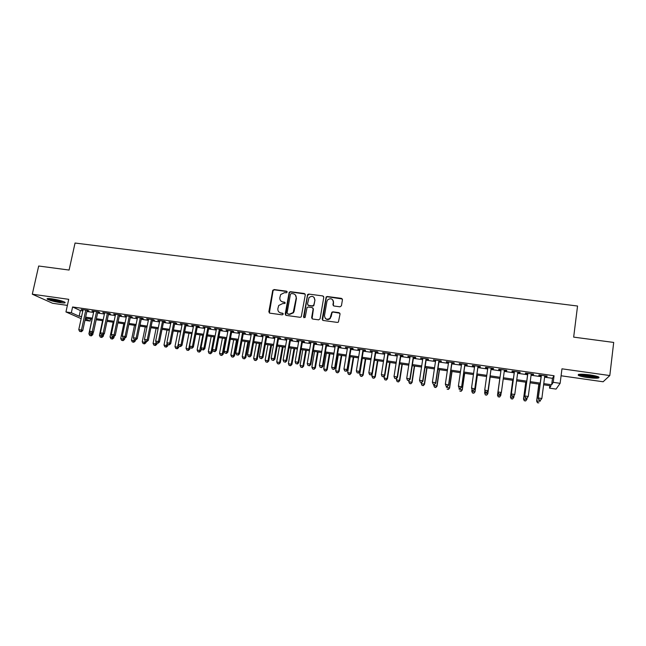 <?xml version="1.0" encoding="UTF-8"?>
<svg xmlns="http://www.w3.org/2000/svg" width="646" height="646" viewBox="0 0 646 646"><rect width="100%" height="100%" fill="white"/><g stroke="black" fill="none" stroke-linecap="round" stroke-linejoin="round"><path stroke-width="0.97" d="M287.171 292.105L286.493 291.176L274.082 289.545L272.701 290.571L268.841 311.8L269.794 313.149L282.254 314.852L283.223 314.134L282.552 313.189L280.929 312.971C278.692 312.43 277.675 310.992 277.861 308.659L278.717 305.485L282.617 303.604L285.072 303.418L284.531 302.158L282.916 301.94C280.679 301.407 279.653 299.986 279.847 297.661L280.655 294.568L284.587 292.614L286.202 292.824L287.171 292.105M287.082 291.564L274.356 289.828L273.113 290.482L269.366 312.995M283.101 313.528L280.929 312.971M285.096 302.53L282.916 301.94M589.806 374.874C581.142 373.873 577.33 374.026 578.372 375.35C579.89 376.142 582.894 376.876 587.4 377.539C596.024 378.564 599.843 378.411 598.874 377.078C597.364 376.287 594.344 375.552 589.806 374.874M51.938 298.832C47.917 298.307 46.383 298.444 47.344 299.227C49.92 300.519 54.224 301.658 60.256 302.635C64.293 303.16 65.835 303.022 64.883 302.231C62.339 300.947 58.027 299.817 51.938 298.832M340.022 306.818L341.435 305.784L342.453 299.72L341.451 298.371L327.272 296.514L326.157 296.942L322.168 319.1L323.17 320.464L337.39 322.419L338.415 322.096L340.046 314.021L339.037 312.656L332.948 311.832L331.882 312.204L329.969 318.333C326.771 320.045 324.946 319.148 324.486 315.636L326.916 301.44L327.716 299.792C330.922 297.854 332.795 298.694 333.344 302.288L332.94 304.654L333.934 306.01L340.022 306.818M544.61 377.175L552.492 378.306L554.058 375.738L553.218 382.327L560.13 383.328L556.061 389.094L549.512 388.133L550.965 385.856L543.625 384.79M81.146 318.664L65.949 311.953L68.718 299.324L32.3 294.196L38.679 266.015L69.09 270.052L75.049 243.033L577.548 306.026L573.664 337.123L613.7 342.437L609.808 375.552L561.963 368.818L560.13 383.328M65.949 311.953L71.335 312.737L79.159 316.217L81.598 316.572M554.058 375.738L72.586 306.979L71.335 312.737M305.283 294.842L304.306 293.502L290.401 291.685L289.19 292.267L285.201 314.045L286.162 315.393L300.124 317.307L301.254 316.847L305.283 294.842M308.748 294.083L322.79 295.925L323.783 297.273L320.077 318.809L318.664 319.851L312.624 319.019L311.638 317.662L313.157 308.925L312.171 307.569L308.19 307.036L307.044 307.496L305.203 317.146L305.009 317.557L303.539 316.92L307.585 294.592L308.748 294.083L322.79 295.925M561.083 375.778L603.122 381.77L609.808 375.552M32.3 294.196L52.592 303.273L67.386 305.388M87.04 310.661L88.914 310.936L87.654 310.338L81.21 309.418L83.003 310.088M97.788 312.204L99.67 312.47L98.442 311.881L91.958 310.952L93.759 311.63M108.593 313.754L110.49 314.021L109.287 313.439L102.771 312.502L104.587 313.181M119.462 315.305L121.375 315.579L120.204 314.998L113.648 314.061L115.472 314.739M130.395 316.871L132.317 317.154L131.178 316.572L124.589 315.628L126.422 316.306M141.393 318.454L143.331 318.728L142.225 318.147L135.587 317.202L137.436 317.88M152.464 320.036L154.402 320.311L153.336 319.738L146.658 318.785L148.523 319.471M163.591 321.627L165.546 321.91L164.504 321.337L157.794 320.376L159.667 321.07M174.783 323.234L176.754 323.517L175.752 322.952L168.994 321.983L170.883 322.677M186.048 324.849L188.026 325.132L187.057 324.567L180.266 323.598L182.164 324.292M197.377 326.472L199.364 326.755L198.435 326.198L191.596 325.221L193.509 325.915M208.771 328.103L210.774 328.386L209.877 327.837L203.006 326.852L204.927 327.554M220.238 329.743L222.256 330.033L221.392 329.484L214.472 328.491L216.41 329.194M231.777 331.398L233.804 331.689L232.972 331.14L226.011 330.146L227.965 330.849M243.38 333.061L245.415 333.352L244.624 332.811L237.623 331.81L239.585 332.512M255.057 334.733L257.108 335.024L256.349 334.491L249.308 333.481L251.278 334.192M266.798 336.413L268.865 336.711L268.147 336.178L261.057 335.161L263.043 335.88M278.62 338.108L280.695 338.407L280.017 337.874L272.887 336.857L274.881 337.575M290.506 339.812L292.598 340.111L291.952 339.586L284.781 338.552L286.792 339.279M302.465 341.524L304.573 341.823L303.967 341.306L296.748 340.272L298.775 340.999M314.505 343.252L316.621 343.551L316.055 343.034L308.796 341.992L310.839 342.719M326.618 344.98L328.741 345.287L328.216 344.77L320.909 343.729L322.968 344.463M338.803 346.732L340.943 347.031L340.458 346.522L333.102 345.473L335.177 346.208M351.061 348.485L353.217 348.792L352.773 348.291L345.376 347.233L347.459 347.968M363.399 350.253L365.563 350.56L365.168 350.059L357.723 348.993L359.822 349.736M375.81 352.03L377.991 352.345L377.635 351.844L370.142 350.778L372.257 351.521M388.303 353.822L390.499 354.137L390.184 353.645L382.642 352.563L384.774 353.314M400.875 355.623L403.088 355.938L402.813 355.453L395.223 354.363L397.363 355.114M413.529 357.432L415.749 357.755L415.515 357.27L407.884 356.18L410.04 356.931M426.255 359.257L428.492 359.58L428.306 359.103L420.627 357.997L422.799 358.764M439.07 361.09L441.315 361.413L441.178 360.944L433.442 359.838L435.63 360.597M451.958 362.939L454.227 363.262L454.13 362.794L446.346 361.679L446.467 362.156L448.55 362.446M464.934 364.796L467.211 365.127L467.163 364.659L459.33 363.545L459.411 364.005L461.551 364.312M477.992 366.67L480.285 366.993L480.285 366.54L472.404 365.41L472.436 365.87L474.632 366.185M491.138 368.551L493.447 368.882L493.487 368.43L485.558 367.291L485.542 367.752L487.803 368.075M504.381 370.449L506.682 370.78L506.779 370.336L498.793 369.189L498.728 369.641L501.046 369.972M517.745 372.362L520.014 372.685L520.151 372.249L512.117 371.095L512.003 371.539L514.337 371.878M531.19 374.292L533.426 374.607L533.612 374.171L525.529 373.017L525.368 373.453L527.717 373.792M72.586 306.979L80.379 310.565L82.817 310.912M86.863 311.493L93.581 312.454M97.611 313.035L104.41 314.013M108.415 314.586L115.295 315.571M119.284 316.144L126.253 317.146M130.226 317.719L137.267 318.728M141.224 319.294L148.346 320.319M152.286 320.884L159.497 321.918M163.422 322.475L170.714 323.525M174.614 324.082L181.994 325.14M185.878 325.697L193.34 326.771M197.208 327.328L204.758 328.41M208.61 328.959L216.249 330.058M220.076 330.607L227.796 331.713M231.615 332.262L239.424 333.384M243.219 333.925L251.124 335.064M254.895 335.605L262.89 336.752M266.645 337.293L274.728 338.447M278.458 338.988L286.638 340.159M290.353 340.692L298.622 341.879M302.312 342.404L310.686 343.607M314.352 344.132L322.814 345.352M326.464 345.868L335.024 347.104M338.649 347.621L347.306 348.864M350.915 349.381L359.669 350.641M363.254 351.149L372.112 352.425M375.665 352.934L384.628 354.218M388.165 354.727L397.225 356.027M400.738 356.527L409.903 357.844M413.383 358.344L422.654 359.677M426.118 360.169L435.493 361.518M438.933 362.01L448.413 363.367M451.829 363.86L461.414 365.232M464.805 365.725L474.503 367.114M477.862 367.598L487.673 369.003M491.008 369.48L500.916 370.901M504.251 371.385L514.208 372.815M517.616 373.299L527.588 374.728M531.069 375.229L541.057 376.666M544.731 376.23L546.928 376.545L547.17 376.117L539.022 374.946L538.821 375.383L541.178 375.722M549.827 385.694L549.512 388.133M90.569 318.938L90.109 321.086L84.957 320.335M543.77 383.611L551.668 384.758L553.218 382.327M85.643 317.154L92.37 318.131M96.391 318.72L103.198 319.705M107.212 320.287L114.1 321.288M118.089 321.861L125.058 322.871M129.038 323.452L136.08 324.47M140.045 325.051L147.175 326.085M151.116 326.658L158.327 327.7M162.259 328.273L169.551 329.331M173.459 329.896L180.84 330.97M184.732 331.527L192.201 332.617M196.069 333.175L203.627 334.273M207.479 334.83L215.118 335.936M218.954 336.493L226.689 337.616M230.501 338.173L238.317 339.303M242.113 339.853L250.026 340.999M253.805 341.548L261.8 342.711M265.563 343.252L273.654 344.431M277.384 344.972L285.572 346.159M289.287 346.7L297.564 347.895M301.262 348.436L309.636 349.647M313.31 350.18L321.781 351.408M325.431 351.941L333.998 353.184M337.632 353.709L346.296 354.969M349.898 355.494L358.667 356.762M362.253 357.278L371.119 358.57M374.68 359.087L383.643 360.387M387.18 360.896L396.256 362.212M399.769 362.721L408.942 364.053M412.431 364.562L421.709 365.911M425.173 366.411L434.556 367.768M437.996 368.268L447.492 369.649M450.9 370.142L460.501 371.531M463.893 372.023L473.599 373.436M476.966 373.921L486.785 375.35M490.12 375.835L500.044 377.272M503.379 377.757L513.352 379.202M516.76 379.695L526.74 381.14M530.221 381.649L540.217 383.102M85.256 318.93L90.109 321.086M540.064 384.273L530.067 382.82M526.587 382.311L516.606 380.865M513.19 380.365L503.226 378.919M499.883 378.435L489.959 376.989M486.624 376.505L476.805 375.076M473.437 374.591L463.723 373.178M460.34 372.685L450.738 371.288M447.323 370.788L437.827 369.415M434.387 368.914L425.003 367.55M421.539 367.041L412.253 365.693M408.765 365.184L399.591 363.851M396.079 363.343L387.002 362.026M383.466 361.51L374.494 360.21M370.933 359.693L362.067 358.401M358.482 357.876L349.72 356.608M346.111 356.083L337.438 354.824M333.812 354.291L325.245 353.047M321.595 352.514L313.116 351.287M309.442 350.754L301.068 349.534M297.378 348.993L289.093 347.79M285.379 347.257L277.191 346.062M273.452 345.521L265.361 344.342M261.606 343.801L253.603 342.638M249.824 342.089L241.919 340.935M238.116 340.385L230.299 339.247M226.48 338.69L218.752 337.567M214.916 337.01L207.277 335.904M203.417 335.339L195.867 334.24M191.991 333.683L184.522 332.593M180.63 332.028L173.249 330.954M169.341 330.389L162.041 329.323M158.117 328.757L150.906 327.708M146.957 327.134L139.827 326.101M135.87 325.519L128.82 324.494M124.84 323.921L117.871 322.903M113.882 322.33L106.994 321.328M102.98 320.739L96.173 319.754M92.144 319.164L85.417 318.187M80.379 310.565L79.159 316.217M552.492 378.306L551.668 384.758M82.494 310.015L82.575 309.612M93.21 311.55L93.299 311.146M103.99 313.092L104.079 312.688M114.835 314.642L114.923 314.239M125.744 316.209L125.825 315.805M136.718 317.784L136.799 317.372M147.748 319.358L147.837 318.954M158.851 320.949L158.932 320.545M170.019 322.548L170.1 322.144M181.251 324.163L181.332 323.751M192.556 325.778L192.637 325.366M203.926 327.409L203.999 326.997M215.36 329.048L215.441 328.628M226.867 330.695L226.94 330.276M238.439 332.351L238.519 331.931M250.083 334.022L250.163 333.602M261.8 335.702L261.872 335.274M273.589 337.39L273.662 336.962M285.443 339.085L285.516 338.665M297.378 340.797L297.451 340.369M309.377 342.517L309.458 342.089M321.458 344.245L321.53 343.817M333.611 345.981L333.683 345.553M345.844 347.734L345.917 347.306M358.142 349.502L358.215 349.066M370.529 351.271L370.594 350.843M382.989 353.055L383.054 352.627M395.522 354.856L395.594 354.42M408.143 356.665L408.207 356.221M420.837 358.482L420.901 358.037M433.611 360.315L433.676 359.87M446.467 362.156L446.539 361.712M459.411 364.005L459.476 363.561M472.436 365.87L472.501 365.426M485.542 367.752L485.598 367.299M506.682 370.78L506.747 370.328M520.014 372.685L520.07 372.233M533.426 374.607L533.483 374.155M546.928 376.545L546.984 376.085M281.018 301.093L283.182 302.207M279.129 312.196L281.204 313.221M305.13 294.027L290.66 291.96L289.448 292.541L285.694 315.216M291.394 293.51L290.425 294.229L287.082 312.955L287.761 313.908L289.473 314.134L293.195 312.527L296.199 298.016C296.377 295.69 295.343 294.261 293.098 293.728L291.394 293.51M295.416 294.996L296.449 298.282L294.18 311.089L293.454 312.777L289.731 314.384L288.019 314.15M323.646 296.498L323.008 296.199M312.987 308.077L313.391 309.176L312.066 318.785M308.982 294.358L307.593 295.392L303.895 317.751M314.731 299.889C314.109 296.199 312.204 295.432 309.006 297.596L307.496 304.016L308.481 305.364L312.462 305.897L313.859 304.864L314.957 300.156L314.166 297.483M307.908 305.122L308.481 305.364M314.957 300.156L313.819 305.711L312.696 306.156L308.715 305.623M332.851 300.002L333.546 302.554L333.279 305.695M325.326 318.381C326.836 319.867 328.459 319.931 330.179 318.575L330.922 316.508M339.901 313.229L333.15 312.083L332.084 312.454L331.123 316.758M342.348 298.993L327.49 296.78L326.375 297.217L322.572 320.206M92.039 319.148L88.898 333.796L92.758 334.701L93.25 332.391M90.795 335.686L89.746 335.532L91.288 335.888L90.795 335.686L91.716 333.344M89.746 335.532L88.898 333.796M92.758 334.701L91.288 335.888M85.773 310.072L81.461 330.033L78.772 329.638L83.084 309.684M87.121 310.266L82.753 330.566L81.461 330.033L80.718 331.568L79.644 331.414L80.718 331.568M81.234 331.786L82.753 330.566M78.772 329.638L79.644 331.414M63.833 301.714L59.9 301.496C54.587 300.632 50.848 299.639 48.684 298.517M50.654 298.662L61.992 301.06M47.893 298.525C50.711 299.784 54.886 300.858 60.425 301.739M597.784 376.594C596.306 377.611 583.386 376.166 580.286 374.648L579.64 374.276M578.566 374.325L579.042 374.567C582.361 376.174 595.733 377.813 598.664 376.965M581.368 374.204C586.164 375.592 591.082 376.222 596.113 376.085M102.561 320.682L99.444 335.379L103.287 336.275L103.699 334.321M101.349 337.269L100.291 337.107L101.826 337.462L101.349 337.269L102.27 334.919M100.291 337.107L99.444 335.379M103.287 336.275L101.826 337.462M113.147 322.217L110.046 336.962L113.874 337.858L114.205 336.267M111.952 338.859L110.894 338.698L112.42 339.053L111.952 338.859L112.889 336.501M110.894 338.698L110.046 336.962M113.874 337.858L112.42 339.053M123.798 323.767L120.713 338.552L124.525 339.449L124.775 338.238M122.627 340.458L121.553 340.297L123.079 340.652L122.627 340.458L123.572 338.084M121.553 340.297L120.713 338.552M124.525 339.449L123.079 340.652M134.497 325.326L131.445 340.159L135.232 341.048L135.474 339.877M133.351 342.065L132.277 341.904L133.795 342.259L133.351 342.065L134.328 339.602M132.277 341.904L131.445 340.159M135.232 341.048L133.795 342.259M96.545 311.614L92.265 331.64L89.56 331.236L93.848 311.227M97.869 311.8L93.525 332.173L92.265 331.64L91.514 333.183L90.432 333.021L91.514 333.183M92.015 333.393L93.525 332.173M89.56 331.236L90.432 333.021M107.389 313.165L103.134 333.255L100.413 332.851L104.668 312.777M108.673 313.35L104.361 333.78L103.134 333.255L102.367 334.798L101.277 334.636L102.367 334.798M102.859 335.008L104.361 333.78M100.413 332.851L101.277 334.636M118.291 314.723L114.067 334.886L111.322 334.475L115.553 314.336M119.55 314.909L115.254 335.403L114.067 334.886L113.284 336.429L112.194 336.267L113.284 336.429M113.761 336.639L115.254 335.403M111.322 334.475L112.194 336.267M129.257 316.298L125.058 336.518L122.304 336.106L126.511 315.902M130.484 316.467L126.22 337.034L125.058 336.518L124.266 338.068L123.168 337.906L124.266 338.068M124.735 338.27L126.22 337.034M122.304 336.106L123.168 337.906M145.269 326.892L142.233 341.766L146.012 342.663L146.246 341.484M144.147 343.68L143.065 343.519L144.575 343.874L144.147 343.68L145.189 340.943M143.065 343.519L142.233 341.766M146.012 342.663L144.575 343.874M140.287 317.872L136.12 338.165L133.351 337.753L137.525 317.477M141.482 318.042L137.251 338.674L136.12 338.165L135.313 339.715L134.206 339.554L135.313 339.715M135.765 339.917L137.251 338.674M133.351 337.753L134.206 339.554M156.098 328.459L153.078 343.389L156.841 344.278L157.083 343.099M155 345.311L153.91 345.142L155.42 345.497L155 345.311L156.138 342.138M153.91 345.142L153.078 343.389M156.841 344.278L155.42 345.497M151.382 319.463L147.248 339.82L144.462 339.4L148.604 319.067M152.545 319.625L148.338 340.329L147.248 339.82L146.432 341.371L145.318 341.209L146.432 341.371M146.868 341.572L148.338 340.329M144.462 339.4L145.318 341.209M166.991 330.049L163.995 345.021L167.742 345.909L167.984 344.673M165.917 346.942L164.827 346.781L166.321 347.136L165.917 346.942L167.153 343.325M164.827 346.781L163.995 345.021M167.742 345.909L166.321 347.136M162.55 321.062L158.44 341.484L155.638 341.064L159.748 320.658M163.672 321.224L159.497 341.984L158.44 341.484L157.608 343.042L156.485 342.873L157.608 343.042M158.036 343.244L159.497 341.984M155.638 341.064L156.485 342.873M177.949 331.64L174.969 346.66L178.7 347.548L178.982 346.127M176.899 348.59L175.801 348.428L177.287 348.775L176.899 348.59L178.231 344.52M175.801 348.428L174.969 346.66M178.7 347.548L177.287 348.775M173.774 322.669L169.696 343.155L166.878 342.735L170.964 322.265M174.864 322.822L170.722 343.656L169.696 343.155L168.856 344.722L167.726 344.552L168.856 344.722M169.268 344.916L170.722 343.656M166.878 342.735L167.726 344.552M188.963 333.239L186.016 348.315L189.73 349.195L190.102 347.273M187.946 350.245L186.839 350.075L188.325 350.431L187.946 350.245L188.785 348.727L191.733 333.643M186.839 350.075L186.016 348.315M189.73 349.195L188.325 350.431M200.05 334.854L197.119 349.97L200.817 350.859L201.286 348.412M199.057 351.909L197.942 351.747L199.42 352.094L202.828 335.258M197.942 351.747L197.119 349.97M200.817 350.859L199.42 352.094M211.202 336.469L208.295 351.642L211.969 352.522L212.534 349.551M210.225 353.588L209.11 353.419L210.58 353.766L211.097 352.062L213.996 336.881M209.11 353.419L208.295 351.642M211.969 352.522L210.58 353.766M222.41 338.1L219.527 353.322L223.193 354.202L226.124 338.641M221.465 355.268L220.343 355.098L221.804 355.453L222.345 353.742L225.228 338.512M220.343 355.098L219.527 353.322M223.193 354.202L221.804 355.453M233.69 339.739L230.832 355.009L234.474 355.889L237.389 340.28M232.778 356.963L231.639 356.794L233.101 357.141L233.666 355.429L236.525 340.151M231.639 356.794L230.832 355.009M234.474 355.889L233.101 357.141M245.044 341.387L242.202 356.705L245.827 357.585L248.718 341.928M244.148 358.667L243.009 358.498L244.463 358.845L245.052 357.133L247.886 341.807M243.009 358.498L242.202 356.705M245.827 357.585L244.463 358.845M256.454 343.05L253.644 358.417L257.245 359.289L260.112 343.583M255.59 360.387L254.443 360.21L255.889 360.557L256.51 358.845L259.321 343.462M254.443 360.21L253.644 358.417M257.245 359.289L255.889 360.557M267.937 344.722L265.143 360.137L268.736 361.009L271.578 345.247M267.105 362.107L265.95 361.938L267.379 362.285L268.033 360.565L270.819 345.134M265.95 361.938L265.143 360.137M268.736 361.009L267.379 362.285M279.484 346.393L276.722 361.865L280.291 362.737L283.11 346.926M278.676 363.843L277.522 363.666L278.943 364.013L279.621 362.301L282.383 346.821M277.522 363.666L276.722 361.865M280.291 362.737L278.943 364.013M291.104 348.089L288.366 363.609L291.911 364.473L294.705 348.606M290.329 365.588L289.158 365.41L290.579 365.757L291.289 364.045L294.019 348.509M289.158 365.41L288.366 363.609M291.911 364.473L290.579 365.757M302.796 349.785L300.075 365.353L303.612 366.225L306.374 350.302M302.045 367.348L300.866 367.17L302.28 367.517L303.014 365.798L305.728 350.213M300.866 367.17L300.075 365.353M303.612 366.225L302.28 367.517M314.554 351.497L311.865 367.122L315.377 367.986L318.115 352.013M313.835 369.108L312.648 368.931L314.053 369.278L314.82 367.558L317.501 351.925M312.648 368.931L311.865 367.122M315.377 367.986L314.053 369.278M185.071 324.284L181.025 344.843L178.191 344.423L182.245 323.88M186.129 324.437L182.019 345.335L181.025 344.843L180.169 346.401L179.031 346.24L180.169 346.401M180.565 346.603L182.019 345.335M178.191 344.423L179.031 346.24M196.441 325.907L192.419 346.539L189.569 346.111L193.59 325.503M197.458 326.06L193.38 347.031L192.419 346.539L191.547 348.105L190.409 347.936L191.547 348.105M191.935 348.299L193.38 347.031M189.569 346.111L190.409 347.936M207.867 327.546L203.886 348.242L201.011 347.814L205.008 327.134M208.852 327.692L204.806 348.727L203.886 348.242L202.997 349.809L201.851 349.639L202.997 349.809M203.369 350.003L204.806 348.727M201.011 347.814L201.851 349.639M219.374 329.194L215.417 349.954L212.526 349.526L216.491 328.782M220.318 329.331L216.305 350.439L215.417 349.954L214.52 351.529L213.366 351.359L214.52 351.529M214.876 351.723L216.305 350.439M212.526 349.526L213.366 351.359M230.937 330.849L227.021 351.682L224.114 351.246L228.038 330.437M231.849 330.978L227.868 352.159L227.021 351.682L226.108 353.257L224.945 353.087L226.108 353.257M226.455 353.451L227.868 352.159M224.114 351.246L224.945 353.087M242.581 332.512L238.697 353.419L235.766 352.982L239.666 332.101M243.453 332.642L239.505 353.895L238.697 353.419L237.768 354.993L236.597 354.824L237.768 354.993M238.099 355.187L239.505 353.895M235.766 352.982L236.597 354.824M254.29 334.192L250.438 355.163L247.499 354.727L251.359 333.772M255.13 334.313L251.213 355.639L250.438 355.163L249.501 356.745L248.322 356.568L249.501 356.745M249.816 356.931L251.213 355.639M247.499 354.727L248.322 356.568M272.846 290.175L272.798 290.66M266.079 335.88L262.252 356.923L259.296 356.479L263.124 335.46M266.879 335.993L262.995 357.391L262.252 356.923L261.307 358.506L260.12 358.328L261.307 358.506M261.598 358.691L262.995 357.391M259.296 356.479L260.12 358.328M277.933 337.575L274.146 358.691L271.167 358.247L274.962 337.147M278.692 337.688L274.849 359.152L274.146 358.691L273.177 360.282L271.99 360.105L273.177 360.282M273.46 360.46L274.849 359.152M271.167 358.247L271.99 360.105M289.86 339.279L286.105 360.468L283.11 360.024L286.872 338.859M290.579 339.384L286.767 360.928L286.105 360.468L285.128 362.059L283.925 361.881L285.128 362.059M285.395 362.245L286.767 360.928M283.11 360.024L283.925 361.881M301.86 340.999L298.145 362.261L295.125 361.808L298.856 340.571M302.546 341.096L298.767 362.713L298.145 362.261L297.152 363.851L295.941 363.674L297.152 363.851M297.402 364.037L298.767 362.713M295.125 361.808L295.941 363.674M313.932 342.727L310.258 364.061L307.221 363.609L310.912 342.299M314.578 342.824L310.839 364.505L310.258 364.061L309.248 365.66L308.029 365.475L309.248 365.66M309.482 365.838L310.839 364.505M307.221 363.609L308.029 365.475M326.383 353.217L323.719 368.89L327.207 369.754L329.92 353.725M325.689 370.893L324.502 370.707L325.899 371.054L326.69 369.334L329.355 353.645M324.502 370.707L323.719 368.89M327.207 369.754L325.899 371.054M338.286 354.945L335.645 370.675L339.118 371.531L341.807 355.453M337.624 372.677L336.429 372.5L337.818 372.839L338.641 371.119L341.274 355.381M336.429 372.5L335.645 370.675M339.118 371.531L337.818 372.839M350.261 356.681L347.645 372.467L351.093 373.323L353.758 357.19M349.631 374.478L348.42 374.292L349.801 374.64L350.657 372.912L353.265 357.117M348.42 374.292L347.645 372.467M351.093 373.323L349.801 374.64M362.301 358.433L359.717 374.268L363.149 375.124L365.781 358.942M361.703 376.287L360.492 376.101L361.865 376.448L362.753 374.72L365.329 358.877M360.492 376.101L359.717 374.268M363.149 375.124L361.865 376.448M326.085 344.471L322.443 365.87L319.39 365.418L323.04 344.035M333.465 301.133L333.384 301.561M326.69 344.552L322.984 366.314L322.443 365.87L321.417 367.477L320.198 367.291L321.417 367.477M321.635 367.647L322.984 366.314M319.39 365.418L320.198 367.291M338.31 346.216L334.701 367.695L331.632 367.243L335.25 345.78M338.875 346.296L335.209 368.131L334.701 367.695L333.659 369.302L332.432 369.116L333.659 369.302M333.869 369.472L335.209 368.131M331.632 367.243L332.432 369.116M350.616 347.976L347.039 369.528L343.947 369.068L347.532 347.54M351.133 348.057L347.508 369.964L347.039 369.528L345.99 371.135L344.754 370.957L345.99 371.135M346.175 371.313L347.508 369.964M343.947 369.068L344.754 370.957M362.987 349.752L359.459 371.377L356.35 370.917L359.887 349.308M363.472 349.817L359.879 371.805L359.459 371.377L358.385 372.992L357.141 372.807L358.385 372.992M358.554 373.154L359.879 371.805M356.35 370.917L357.141 372.807M372.241 373.751L371.87 376.085L375.278 376.941L377.878 360.702M373.856 378.104L372.637 377.926L374.002 378.265L374.914 376.537L377.466 360.638M372.637 377.926L371.87 376.085M375.278 376.941L374.002 378.265M375.447 351.537L371.951 373.235L368.826 372.774L372.322 351.085M375.883 351.594L372.33 373.663L371.951 373.235L370.869 374.85L369.617 374.664L370.869 374.85M371.022 375.019L372.33 373.663M368.826 372.774L369.617 374.664M384.386 376.02L384.087 377.91L387.479 378.766L390.047 362.471M386.082 379.937L384.855 379.759L386.211 380.098L387.156 378.37L389.675 362.414M384.855 379.759L384.087 377.91M387.479 378.766L386.211 380.098M387.98 353.33L384.523 375.108L381.374 374.64L384.838 352.877M388.375 353.386L384.863 375.528L384.523 375.108L383.425 376.723L382.166 376.537L383.425 376.723M383.562 376.884L384.863 375.528M381.374 374.64L382.166 376.537M396.612 378.314L396.386 379.751L399.753 380.599L402.296 364.247M398.38 381.786L397.153 381.6L398.493 381.939L399.47 380.211L401.965 364.199M397.153 381.6L396.386 379.751M399.753 380.599L398.493 381.939M400.593 355.13L397.177 376.989L394.012 376.513L397.435 354.678M400.948 355.187L397.476 377.401L397.177 376.989L396.063 378.604L394.795 378.419L396.063 378.604M396.184 378.774L397.476 377.401M394.012 376.513L394.795 378.419M408.91 380.639L408.757 381.6L412.1 382.448L414.619 366.04M410.759 383.635L409.516 383.449L410.856 383.789L411.865 382.061L414.328 365.999M409.516 383.449L408.757 381.6M412.1 382.448L410.856 383.789M413.287 356.947L409.911 378.879L406.722 378.411L410.105 356.495M413.593 356.996L410.162 379.291L409.911 378.879L408.781 380.502L407.505 380.316L408.781 380.502M408.878 380.664L410.162 379.291M406.722 378.411L407.505 380.316M421.353 382.529L421.208 383.458L424.527 384.305L427.014 367.84M423.211 385.5L421.967 385.315L423.292 385.654L424.333 383.926L426.772 367.808M421.967 385.315L421.208 383.458M424.527 384.305L423.292 385.654M426.061 358.78L422.726 380.785L419.52 380.308L422.864 358.32M426.32 358.813L422.936 381.188L422.726 380.785L421.58 382.416L420.296 382.222L421.58 382.416M421.66 382.569L422.936 381.188M419.52 380.308L420.296 382.222M433.878 384.394L433.741 385.331L437.035 386.179L439.49 369.657M435.743 387.382L434.492 387.196L435.808 387.527L436.882 385.799L439.288 369.625M434.492 387.196L433.741 385.331M437.035 386.179L435.808 387.527M438.917 360.621L435.622 382.707L432.392 382.222L435.695 360.161M439.135 360.654L435.784 383.102L434.459 384.338L433.167 384.144L434.459 384.338M434.524 384.491L435.784 383.102M432.392 382.222L433.167 384.144M446.483 386.276L446.346 387.212L449.616 388.052L452.038 371.474M448.356 389.272L447.089 389.086L448.397 389.417L449.503 387.689L451.885 371.458M449.616 388.052L448.397 389.417M446.168 386.227L447.468 386.421L446.168 386.227L445.352 384.152L448.615 362.01M446.12 386.074L445.352 384.152L448.72 385.024L452.022 362.495M451.853 362.471L448.607 384.636L447.42 386.268M447.468 386.421L448.72 385.024M459.169 388.125L459.023 389.11L462.278 389.95L464.676 373.315M461.042 391.177L459.766 390.983L461.066 391.315L462.213 389.586L464.555 373.299M462.278 389.95L461.066 391.315M459.193 388.173L460.493 388.367L459.193 388.173L458.394 386.09L461.615 363.868M459.161 388.02L458.394 386.09L461.737 386.962L464.999 364.352M464.878 364.336L461.672 386.574L460.469 388.214M460.493 388.367L461.737 386.962M472.008 389.473L471.79 391.016L475.012 391.856L477.378 375.165M473.809 393.083L472.525 392.897L473.817 393.228L474.996 391.492L477.313 375.148M472.541 393.034L471.822 391.379L472.525 392.897M475.012 391.856L473.817 393.228M472.291 390.127L473.607 390.321L472.291 390.127L471.523 388.044L474.697 365.741M472.283 389.974L471.523 388.044L474.842 388.916L478.056 366.225M477.983 366.209L474.818 388.537L473.599 390.176M473.607 390.321L474.842 388.916M487.835 393.769L490.169 377.022L487.835 393.769L486.648 395.15L485.372 394.819L486.648 395.15M484.928 390.846L484.637 392.938L487.859 393.414L486.656 395.013M485.364 394.956L484.637 392.938L485.372 394.819M485.485 392.098L486.801 392.292L485.485 392.098L484.734 390.006L487.867 367.622M485.485 391.944L484.734 390.006L488.021 390.878L491.194 368.099M491.17 368.099L488.045 390.499L486.809 392.146M486.801 392.292L488.021 390.878M498.292 396.757L499.584 396.951L498.292 396.757L497.557 394.868L499.818 378.419L497.501 395.215L500.803 395.352L501.118 393.059M499.584 396.951L500.803 395.352L499.56 397.088M498.268 396.894L497.501 395.215M501.11 369.52L497.969 392.356L501.118 369.52M498.777 393.931L498.026 391.985L501.369 392.485L500.085 394.27L498.777 393.931L500.085 394.27M504.445 369.996L501.369 392.485L500.117 394.133M497.969 392.356L498.752 394.076M512.738 380.3L510.461 397.153L513.828 397.298L514.071 395.538M512.795 380.308L510.566 396.814L511.252 398.84L512.593 398.897L511.293 398.703M512.593 398.897L513.828 397.298L512.553 399.034M511.252 398.84L510.461 397.153M514.402 371.426L511.301 394.343L514.458 371.434M512.157 395.925L511.414 393.979L514.773 394.472L513.457 396.264L512.157 395.925L513.457 396.264M517.801 371.91L514.773 394.472L513.505 396.127M511.301 394.343L512.117 396.071M525.755 382.19L523.51 399.107L526.942 399.26L527.104 398.041M525.852 382.206L523.656 398.768L524.318 400.795L525.691 400.859L524.374 400.665M525.691 400.859L526.942 399.26L525.626 400.996M524.318 400.795L523.51 399.107M527.774 373.34L524.73 396.337L527.879 373.356M525.626 397.936L524.883 395.982L528.267 396.483L526.91 398.275L525.626 397.936L526.91 398.275M531.254 373.84L528.267 396.483L526.975 398.138M524.73 396.337L525.561 398.073M538.845 384.095L536.632 401.069L540.137 401.231L540.258 400.27M538.99 384.12L536.826 400.738L537.464 402.773L538.869 402.838L537.545 402.636M537.464 402.773L536.632 401.069M541.235 375.269L538.239 398.348L541.396 375.286M539.184 399.955L538.441 397.993L541.849 398.501L540.452 400.294L539.184 399.955L540.452 400.294M544.788 375.77L541.849 398.501L540.54 400.157M538.239 398.348L539.095 400.092"/></g></svg>
